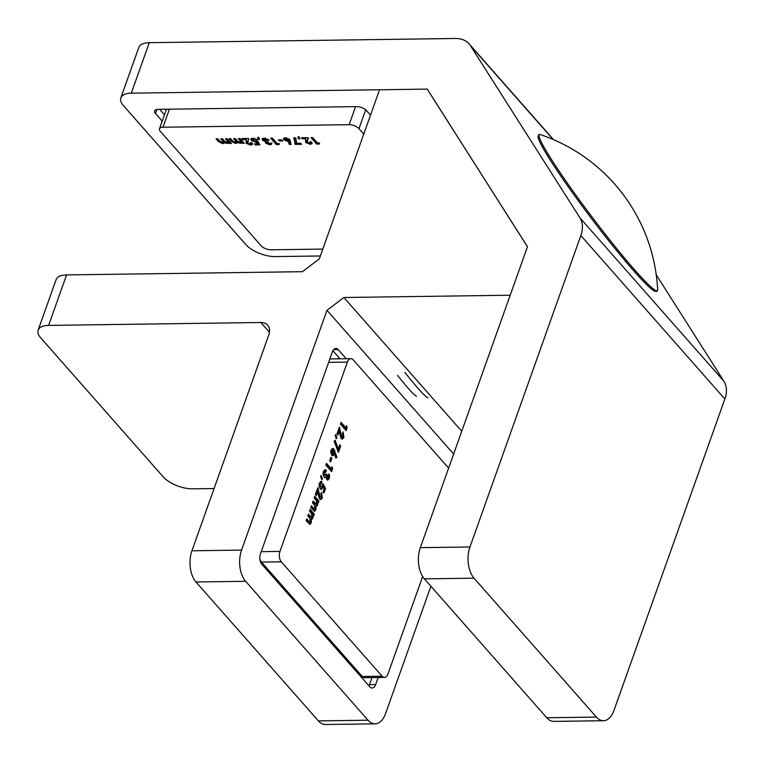 <?xml version="1.0" encoding="UTF-8"?>
<svg xmlns="http://www.w3.org/2000/svg" width="763" height="763" viewBox="0 0 763 763"><rect width="100%" height="100%" fill="white"/><g stroke="black" fill="none" stroke-linecap="round" stroke-linejoin="round"><path stroke-width="1.14" d="M164.465 114.812L159.62 109.319M546.775 717.773L596.418 717.086A22.556 12.733 89.2 0 0 603.476 720.711L553.824 721.388A22.556 12.733 -90.8 0 1 546.775 717.773L424.371 578.85A22.556 12.733 -90.8 0 1 420.308 547.662L527.471 246.716L427.251 89.109L131.293 93.162A22.556 10.243 -160.4 0 0 120.85 97.855A22.556 10.243 -160.4 0 0 123.482 105.675L245.886 244.599A22.556 10.243 -160.4 0 0 275.3 256.597L320.365 255.977M162.214 121.126L155.499 113.506A7.516 3.414 19.6 0 1 154.631 110.902A7.516 3.414 19.6 0 1 158.113 109.338L356.712 106.62A7.516 3.414 19.6 0 1 366.517 110.616L370.513 115.146M596.418 717.086L474.014 578.173L424.371 578.85M120.85 97.855L138.828 47.363A22.556 10.243 19.6 0 1 149.271 42.68L455.511 38.484A30.072 20.735 -41.4 0 1 469.092 43.844A30.072 20.735 -41.4 0 1 470.437 45.637L579.928 217.827L723.934 381.262A30.072 20.735 138.6 0 1 724.85 399.011L613.967 710.41A22.556 12.733 89.2 0 1 603.476 720.711M656.237 274.804L723.934 381.262M724.85 399.011L580.843 235.576L469.96 546.985A22.556 12.733 89.2 0 0 474.014 578.173M580.843 235.576A30.072 20.735 -41.4 0 0 579.928 217.827M66.572 274.918L48.603 325.41A22.556 10.243 -160.4 0 0 38.15 330.102L56.128 279.611A22.556 10.243 19.6 0 1 66.572 274.918L302.415 271.695L319.325 258.895L379.545 89.767L427.213 89.109L527.452 246.754L510.199 295.224L343.865 297.503L461.749 431.286M346.211 358.724L338.219 349.654A7.516 4.244 -90.8 0 0 335.873 348.443A7.516 4.244 -90.8 0 0 332.372 351.877L260.46 553.833A7.516 4.244 -90.8 0 0 261.814 564.229L369.817 686.805A7.516 4.244 -90.8 0 0 372.172 688.007A7.516 4.244 -90.8 0 0 375.663 684.573L378.181 677.506M375.081 723.839L325.429 724.516A22.556 12.733 -90.8 0 1 318.381 720.892L368.033 720.215A22.556 12.733 89.2 0 0 375.081 723.839A22.556 12.733 89.2 0 0 385.573 713.539L430.895 586.261M453.642 454.061L326.965 310.293L343.865 297.503M48.603 325.41L260.851 322.501A15.041 10.367 138.6 0 1 267.641 325.181A15.041 10.367 138.6 0 1 268.776 334.957L191.914 550.791L241.566 550.104L326.965 310.293M241.566 550.104A22.556 12.733 89.2 0 0 245.629 581.301L195.977 581.978A22.556 12.733 -90.8 0 1 191.914 550.791M368.033 720.215L245.629 581.301M318.381 720.892L195.977 581.978M38.15 330.102A22.556 10.243 -160.4 0 0 40.782 337.923L163.187 476.837A22.556 10.243 -160.4 0 0 192.6 488.835L214.079 488.549M340.002 358.801L332.878 350.722M368.949 685.813A7.516 4.244 89.2 0 0 369.464 684.659L371.972 677.592M427.976 397.761A45.027 3.51 -127.1 0 1 404.848 372.401M397.599 375.425A36.777 2.871 52.9 0 0 416.484 396.14M657.639 289.644L656.705 291.495L654.339 291.027C651.23 289.291 645.622 283.979 637.534 275.061C623.476 259.449 607.1 239.248 588.426 214.46C571.964 192.486 558.793 173.659 548.921 157.97C542.455 147.621 538.84 140.716 538.058 137.273L538.85 134.498L540.299 134.555A97.874 7.64 52.9 0 0 540.29 134.555A97.874 7.64 52.9 0 0 539.365 134.488A97.874 7.64 52.9 0 0 594.93 220.841A97.874 7.64 52.9 0 0 657.639 289.644L657.639 289.644A173.039 173.039 0 0 0 540.261 134.536M329.73 359.306A7.516 4.244 -90.8 0 1 331.018 358.925L350.875 358.658A7.516 4.244 89.2 0 0 347.384 362.091L279.964 551.42A7.516 4.244 89.2 0 0 281.318 561.816L382.12 676.218A7.516 4.244 89.2 0 0 384.466 677.42A7.516 4.244 89.2 0 0 387.966 673.996L422.664 576.551M384.466 677.42L364.609 677.697A7.516 4.244 -90.8 0 1 362.263 676.485L382.12 676.218M281.318 561.816L261.451 562.083L362.263 676.485M261.451 562.083A7.516 4.244 -90.8 0 1 259.859 558.85M338.295 448.978L339.754 444.877L340.708 445.954L338.419 452.373L334.137 441.3L335.157 440.232L338.295 448.978L337.055 448.997L334.251 441.176M335.167 435.206L335.739 434.586L337.055 437.838L336.216 438.696L335.167 435.206M341.719 436.646L340.479 436.665L342.949 436.198L342.415 433.642L343.054 431.848L343.932 437.466L342.329 439.097L341.156 438.525L339.115 431.658L337.914 435.024L336.96 433.947L339.335 427.27L341.719 436.646M345.839 427.785L346.574 425.735L347.136 427.89L346.154 430.666L340.432 424.18L341.071 422.387L345.839 427.785L344.599 427.805L340.718 423.398M448.625 468.129L353.231 359.859A7.516 4.244 89.2 0 0 350.875 358.658M333.889 449.035L336.931 457.123L335.911 458.191L334.576 454.223L332.887 455.845L331.686 455.196L330.999 450.103L332.744 448.444L333.889 449.035L332.649 449.054L333.746 451.362L334.986 451.343M329.654 460.823L330.884 457.352L331.838 458.429L330.608 461.901L329.654 460.823M331.247 468.768L331.981 466.708L332.554 468.863L331.562 471.639L325.849 465.153L326.488 463.36L331.247 468.768L330.007 468.778L326.125 464.371M325.82 472.163L324.361 472.793L324.628 475.32L326.421 473.928L327.375 475.015L327.394 477.743L328.3 477.342L328.843 473.785L329.578 475.702L329.32 478.515L327.747 480.099L326.822 479.612L326.106 476.913L325.009 477.657L323.979 477.113L323.369 471.534L325.133 469.693L326.459 470.361L325.82 472.163L323.97 471.916M325.992 474.872L326.154 477.762L328.3 477.342M324.628 475.32L323.388 475.339L324.628 475.32M320.584 476.179L321.156 475.559L322.463 478.811L321.633 479.669L320.584 476.179M321.242 483.561L320.241 484.362L320.651 486.861L322.043 486.508L322.844 483.628L325.591 488.406L323.97 492.965L323.016 491.887L324.132 488.749L323.188 487.128L321.366 489.436L320.05 488.701L319.249 483.093L321.976 481.51L321.242 483.561L319.831 483.561L320.927 483.57M321.08 481.215L321.976 481.51L320.737 481.529L320.012 483.561M320.651 486.861L319.411 486.88L320.651 486.861M320.174 497.142L318.934 497.161L321.404 496.694L320.87 494.138L321.509 492.345L322.396 497.962L320.794 499.603L319.611 499.021L317.57 492.154L316.368 495.521L315.415 494.443L317.799 487.767L320.174 497.142M314.137 498.039L314.776 496.236L318.953 500.976L318.314 502.779L317.809 502.216L317.551 505.192L316.044 506.508L315.901 509.846L314.566 511.286L310.751 507.548L311.39 505.745L313.488 508.129L315.148 508.187L314.308 504.906L312.439 502.788L313.088 500.995L315.09 503.265L316.855 503.408L315.977 500.127L314.137 498.039M316.244 506.518L315.243 506.518M313.278 508.902L315.148 508.187M314.966 504.105L316.855 503.408M309.473 511.143L310.112 509.341L314.289 514.081L313.65 515.883L313.145 515.311L312.887 518.296L311.38 519.613L311.237 522.951L309.892 524.391L306.087 520.643L306.726 518.85L308.824 521.224L310.484 521.291L309.644 518.01L307.775 515.893L308.414 514.09L310.417 516.37L312.191 516.513L311.314 513.222L309.473 511.143M311.581 519.622L310.579 519.622M308.614 521.997L310.484 521.291M310.303 517.209L312.191 516.513M345.858 427.738L347.136 427.89M345.897 427.909L345.267 429.674M342.587 433.155L343.016 434.891M343.026 435.921L342.692 437.476L343.932 437.466M342.692 437.476L341.681 438.944M337.027 434.023L337.866 431.667L339.115 431.658M339.125 427.862L339.859 427.852M338.762 428.873L340.479 436.665M335.968 437.857L337.055 437.838M339.392 445.888L340.708 445.954M339.468 445.974L337.647 451.086M333.746 451.362L335.691 457.142L336.931 457.123M332.277 455.692L333.326 454.243L334.576 454.223M332.096 448.606L332.649 449.054M332.058 450.904L330.694 451.677M330.703 452.459L331.695 453.775L333.65 453.06L333.297 450.895L331.504 450.609M331.142 453.48L332.382 453.46L332.039 451.238L330.799 451.257M333.297 450.895L332.039 451.238M330.522 458.372L331.838 458.429M330.598 458.449L329.721 460.9M331.266 468.72L332.554 468.863M331.304 468.883L330.684 470.647M328.271 475.378L329.578 475.702M328.338 475.721L328.386 476.217M328.395 476.932L328.08 478.535L329.32 478.515M328.08 478.535L327.146 479.908M324.37 477.466L326.106 476.913M324.533 469.865L326.459 470.361M325.219 470.38L324.676 471.906M324.58 472.183L323.121 472.812L324.361 472.793M323.121 472.812L322.987 473.289M322.997 474.5L323.388 475.339M326.135 475.025L327.375 475.015M326.116 477.705L327.05 477.361L326.154 477.762M321.376 478.83L322.463 478.811M322.215 484.715L324.351 488.415L325.591 488.406M324.351 488.415L323.092 491.963M323.026 487.815L321.786 487.824L321.948 487.147L323.188 487.128M321.786 487.824L320.756 489.274M320.002 483.58L319.001 484.371L320.241 484.362M318.972 486.06L319.411 486.88M321.042 493.651L321.471 495.387M321.481 496.417L321.156 497.981L322.396 497.962M321.156 497.981L320.145 499.441M315.491 494.529L316.33 492.173L317.57 492.154M317.58 488.358L318.314 488.349M317.227 489.369L318.934 497.161M314.413 497.257L317.713 500.995L318.953 500.976M317.713 500.995L317.274 502.216M316.998 502.226L317.809 502.216M316.616 503.857L316.311 505.211L317.551 505.192M316.311 505.211L314.804 506.527M314.938 508.616L314.661 509.865L315.901 509.846M314.661 509.865L313.936 511.038M311.027 506.756L312.248 508.139L313.488 508.129M312.248 508.139L313.908 508.206M312.725 502.006L313.841 503.284L315.615 503.427M309.749 510.361L313.049 514.1L314.289 514.081M313.049 514.1L312.611 515.321M312.334 515.321L313.145 515.311M311.953 516.961L311.647 518.315L312.887 518.296M311.647 518.315L310.14 519.622M310.274 521.72L309.988 522.97L311.237 522.951M309.988 522.97L309.273 524.143M306.364 519.861L307.584 521.243L308.824 521.224M307.584 521.243L309.244 521.31M308.061 515.111L309.177 516.379L310.951 516.532M296.645 143.272L300.679 143.215L301.633 144.293L295.319 144.379L293.803 137.664L295.825 138.17L296.645 143.272M298.095 136.682L299.23 136.958L299.754 138.971L298.114 138.551L298.095 136.682M307.317 142.328L309.368 143.177L309.711 141.994L311.476 141.975L312.067 143.578L310.293 144.341L305.629 142.443L305.62 138.771L302.301 138.818L301.347 137.731L307.918 137.645L308.443 138.237L307.079 140.85L307.775 139.057L307.317 142.328M309.368 143.177L309.711 141.994M317.484 142.986L319.506 142.958L319.401 144.054L316.664 144.093L310.951 137.598L312.716 137.578L317.484 142.986M363.76 134.107L358.963 128.67A7.516 3.414 -160.4 0 0 349.158 124.674L162.977 127.221A7.516 3.414 -160.4 0 0 159.486 128.785A7.516 3.414 -160.4 0 0 160.364 131.389L261.165 245.8A7.516 3.414 -160.4 0 0 270.979 249.797L322.816 249.091M289.978 139.772L290.961 144.608L288.929 144.112L288.691 141.861L283.912 139.848L283.454 138.561L285.143 137.788L289.978 139.772M278.333 139.896L281.738 139.848L282.691 140.936L279.287 140.983L278.333 139.896M277.188 143.53L279.21 143.511L279.105 144.598L276.368 144.636L270.655 138.151L272.429 138.132L277.188 143.53M267.374 143.139L268.91 143.73L271.313 143.11L271.571 144.264L269.921 144.894L265.677 143.234L265.791 141.851L262.51 140.22L262.052 138.923L264.074 138.074L269.253 140.192L264.999 139.238L264.284 140.211L267.613 141.222L268.566 142.309L267.374 143.139L267.746 141.374M268.91 143.73L269.549 143.129M265.352 142.29L266.068 141.079M264.532 138.37L264.284 140.211M257.799 137.235L258.934 137.512L259.458 139.524L257.818 139.104L257.799 137.235M256.187 141.05L257.875 141.25L259.887 144.865L255.405 144.922L254.451 143.845L257.532 143.806L256.835 142.576L251.409 140.535L250.874 139.066L252.706 138.227L257.522 139.934L253.631 139.4L253.135 140.468L255.395 141.479L256.187 141.05M254.012 138.341L253.135 140.468M247.832 143.148L249.873 143.997L250.216 142.805L251.981 142.786L252.582 144.398L250.798 145.161L246.134 143.253L246.125 139.581L242.806 139.629L241.861 138.551L248.423 138.456L248.948 139.047L247.584 141.66L248.28 139.867L247.832 143.148M249.873 143.997L250.216 142.805M235.7 143.511L236.148 142.252L237.856 141.374L237.407 142.633L235.7 143.511L231.399 141.479L228.976 138.723L230.741 138.704L232.839 141.079L235.309 142.423L235.509 140.773L233.65 138.656L235.414 138.637L237.417 140.907L240.011 142.357L240.154 140.678L238.323 138.599L240.087 138.57L244.265 143.31L237.369 142.795M235.309 142.423L236.635 140.783M240.011 142.357L241.299 140.716M222.815 143.692L223.263 142.423L224.98 141.546L224.522 142.815L222.815 143.692L218.514 141.66L216.091 138.904L217.856 138.876L219.954 141.26L222.434 142.605L222.624 140.955L220.765 138.837L222.529 138.809L224.532 141.088L227.126 142.538L227.279 140.859L225.438 138.771L227.202 138.752L231.38 143.492L224.484 142.967M222.434 142.605L223.75 140.955M227.126 142.538L228.414 140.897M317.341 142.824L316.664 144.093M317.112 142.824L312.496 137.578M312.019 142.843L310.741 143.082L310.293 144.341M310.741 143.082L309.921 143.034M307.098 142.004L306.077 141.174L305.629 142.443M306.077 141.174L305.725 138.294M306.011 137.674L305.62 138.771M302.692 137.712L302.301 138.818M308.3 138.074L307.775 139.057M299.373 137.502L298.562 137.292L298.114 138.551M298.562 137.292L298.552 136.796M296.626 143.11L295.767 143.12L295.319 144.379M295.767 143.12L295.233 142.509L294.785 143.778M295.233 142.509L294.48 137.836M290.808 143.196L289.377 142.843L288.929 144.112M289.377 142.843L289.139 140.602L288.691 141.861M289.139 140.602L288.443 140.564M285.515 139.534L284.361 138.589L283.912 139.848M284.361 138.589L283.97 138.017M286.659 137.693L286.182 138.628M288.271 139.515L288.71 138.589M285.734 139.887L287.823 140.783L288.261 139.858L286.201 138.952L285.734 139.887L286.564 137.941M288.652 138.752L287.823 140.783M279.678 139.877L279.287 140.983M277.045 143.377L276.368 144.636M276.816 143.377L272.2 138.132M272.019 143.005L270.369 143.635L269.921 144.894M270.369 143.635L269.463 143.568M267.231 142.815L266.125 141.975L265.677 143.234M264.074 139.839L262.958 138.961L262.51 140.22M262.958 138.961L262.558 138.37M267.88 139.114L267.489 140.22M265.381 138.179L264.999 139.238M265.448 137.979L264.732 138.942M259.077 138.046L258.266 137.845L257.818 139.104M258.266 137.845L258.266 137.35M259.191 143.616L257.598 143.644M255.796 143.826L255.405 144.922M256.835 142.576L257.293 141.308L257.989 142.538L257.532 143.806M257.293 141.308L256.282 142.643M256.73 141.384L255.939 141.336M252.944 140.211L251.857 139.267L251.409 140.535M251.857 139.267L251.361 138.513M255.872 138.923L255.5 139.963M254.089 138.132L253.583 139.209M252.524 143.654L251.246 143.892L250.798 145.161M251.246 143.892L250.426 143.854M247.603 142.815L246.583 141.994L246.134 143.253M246.583 141.994L246.23 139.114M246.516 138.484L246.125 139.581M243.197 138.532L242.806 139.629M248.805 138.885L248.28 139.867M243.168 142.071L242.5 143.339M242.949 142.071L242.443 141.508L241.995 142.767M242.443 141.508L240.727 142.185L240.278 143.454M233.144 141.413L230.512 138.704M235.767 141.165L235.958 139.515L235.185 138.637M240.459 141.098L240.612 139.419L239.859 138.57M230.283 142.252L229.615 143.511M230.064 142.252L229.558 141.68L229.11 142.948M229.558 141.68L227.841 142.366L227.393 143.625M220.259 141.594L217.636 138.876M222.882 141.336L223.073 139.686L222.31 138.818M227.584 141.279L227.727 139.6L226.983 138.752M553.108 139.457L470.437 45.637M149.271 42.68L131.293 93.162M420.308 547.662L469.96 546.985M156.959 109.433L155.499 113.506M269.444 332.248L260.851 322.501M338.219 349.654L333.555 349.721M369.464 684.659L375.663 684.573M656.256 290.693A97.454 7.601 -127.1 0 1 592.412 219.744A97.454 7.601 -127.1 0 1 538.535 135.652M347.384 362.091L328.643 362.349M261.232 551.678L279.964 551.42M339.363 432.879L340.603 432.869M317.818 493.384L319.058 493.365M313.841 503.284L315.09 503.265M309.177 516.379L310.417 516.37M365.687 109.815L358.963 128.67M349.158 124.674L355.587 106.629M169.396 109.185L162.977 127.221M231.847 140.22L231.399 141.479M235.958 139.515L235.509 140.773M240.612 139.419L240.154 140.678M218.971 140.392L218.514 141.66M223.073 139.686L222.624 140.955M227.727 139.6L227.279 140.859M553.48 139.619L469.092 43.844M327.747 477.934L326.507 477.943M159.486 128.785L166.458 109.223M310.045 142.853L310.493 141.594M285.505 139.276L285.953 138.017M288.49 140.478L288.939 139.209M252.868 139.753L253.316 138.484M250.55 143.673L251.008 142.404"/></g></svg>
